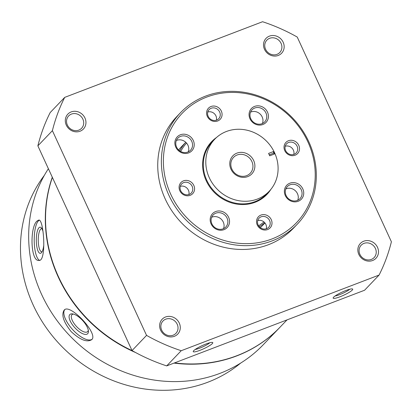 <?xml version="1.0" encoding="UTF-8"?>
<svg xmlns="http://www.w3.org/2000/svg" width="412" height="412" viewBox="0 0 412 412"><rect width="100%" height="100%" fill="white"/><g stroke="black" fill="none" stroke-linecap="round" stroke-linejoin="round"><path stroke-width="0.62" d="M173.998 363.106A139.462 127.406 43.7 0 0 236.658 355.942A139.462 127.406 43.7 0 0 279.923 327.313A139.462 127.406 43.7 0 0 280.036 327.19M52.293 177.217A139.462 127.406 43.7 0 0 135.507 352.497M48.384 168.714A139.462 127.406 43.7 0 0 63.01 328.173A139.462 127.406 43.7 0 0 220.013 373.344A139.462 127.406 43.7 0 0 263.278 344.71L279.923 327.313M37.162 220.961C29.788 226.337 30.313 261.744 38.975 260.435C46.747 261.661 43.873 218.787 38.779 220.075L37.162 220.961M64.123 310.169C61.167 314.948 63.541 322.132 71.255 331.717C80.098 339.864 86.87 342.542 91.572 339.751C99.22 334.451 70.076 303.016 64.277 310.015L64.123 310.169M262.568 21.728L64.705 97.381A181.641 165.938 43.7 0 0 52.396 130.666L146.554 335.389A181.641 165.938 43.7 0 0 181.223 350.71L379.086 275.062A181.641 165.938 43.7 0 0 391.4 241.777L297.237 37.054A181.641 165.938 43.7 0 0 262.568 21.728M52.396 130.666L37.868 145.853A181.641 165.938 43.7 0 1 50.176 112.569L64.705 97.381M37.868 145.853L132.031 350.576L146.554 335.389M132.031 350.576A181.641 165.938 43.7 0 0 166.7 365.897L181.223 350.71M199.985 350.308A10.763 1.741 155.3 0 0 209.682 345.575A10.763 1.741 155.3 0 0 212.541 342.449A10.763 1.741 155.3 0 0 202.287 345.565A10.763 1.741 155.3 0 0 193.249 351.328A10.763 1.741 155.3 0 0 199.985 350.308M339.9 296.815A10.763 1.741 155.3 0 0 349.592 292.082A10.763 1.741 155.3 0 0 352.451 288.956A10.763 1.741 155.3 0 0 342.197 292.072A10.763 1.741 155.3 0 0 333.159 297.835A10.763 1.741 155.3 0 0 339.9 296.815M166.7 365.897L364.563 290.249L379.086 275.062M278.275 55.44A10.763 9.831 43.7 0 0 279.697 37.878A10.763 9.831 43.7 0 0 263.541 44.053A10.763 9.831 43.7 0 0 278.275 55.44M174.394 336.3A10.763 9.831 43.7 0 0 175.816 318.739A10.763 9.831 43.7 0 0 159.66 324.913A10.763 9.831 43.7 0 0 174.394 336.3M372.603 260.518A10.763 9.831 43.7 0 0 374.024 242.956A10.763 9.831 43.7 0 0 357.868 249.131A10.763 9.831 43.7 0 0 372.603 260.518M80.067 131.222A10.763 9.831 43.7 0 0 81.488 113.66A10.763 9.831 43.7 0 0 65.333 119.835A10.763 9.831 43.7 0 0 80.067 131.222M260.307 227.645A56.511 51.624 43.7 0 0 262.732 225.287L264.952 222.964M179.658 150.844A56.511 51.624 43.7 0 1 185.766 142.274L181.064 147.156A56.511 51.624 43.7 0 0 178.592 149.953M259.308 226.729A56.511 51.624 43.7 0 0 264.777 222.753M258.587 225.781A55.435 50.64 43.7 0 0 263.974 221.96M186.528 143.062A55.435 50.64 43.7 0 0 180.662 151.477M78.805 130.125A8.946 8.168 43.7 0 0 81.581 128.292A8.946 8.168 43.7 0 0 80.767 116.205A8.946 8.168 43.7 0 0 68.655 115.927A8.946 8.168 43.7 0 0 68.279 126.639A8.946 8.168 43.7 0 0 78.805 130.125M371.341 259.421A8.946 8.168 43.7 0 0 374.111 257.588A8.946 8.168 43.7 0 0 373.298 245.5A8.946 8.168 43.7 0 0 361.19 245.222A8.946 8.168 43.7 0 0 360.809 255.929A8.946 8.168 43.7 0 0 371.341 259.421M174.523 362.905A139.462 127.406 43.7 0 0 236.885 355.705A139.462 127.406 43.7 0 0 280.15 327.071L287.02 319.892M52.376 177.397A139.462 127.406 43.7 0 0 132.242 350.694M44.362 175.327A136.568 124.759 43.7 0 0 51.361 334.621A136.568 124.759 43.7 0 0 207.849 382.218A136.568 124.759 43.7 0 0 240.649 363.096M39.655 260.327A20.183 5.964 89.7 0 1 34.242 242.23A20.183 5.964 89.7 0 1 38.326 220.956A20.183 5.964 89.7 0 1 39.372 220.209M43.78 245.13A13.091 3.868 89.7 0 1 41.427 252.69A13.091 3.868 89.7 0 1 36.498 244.203A13.091 3.868 89.7 0 1 38.975 227.738A13.091 3.868 89.7 0 1 41.303 227.795A13.091 3.868 89.7 0 1 42.925 231.22M42.096 251.691A11.526 3.404 89.7 0 1 41.715 251.768A11.526 3.404 89.7 0 1 38.301 241.962A11.526 3.404 89.7 0 1 40.613 229.227A11.526 3.404 89.7 0 1 41.607 228.717A11.526 3.404 89.7 0 1 41.983 228.784M91.953 339.339A20.183 8.194 47.5 0 1 72.718 329.677A20.183 8.194 47.5 0 1 64.715 309.68M69.798 314.583A13.091 5.315 47.5 0 1 72.558 313.892A13.091 5.315 47.5 0 1 82.663 320.536A13.091 5.315 47.5 0 1 88.415 331.171A13.091 5.315 47.5 0 1 77.08 329.94A13.091 5.315 47.5 0 1 69.798 314.583M88.292 330.182A11.526 4.681 47.5 0 1 87.596 331.655A11.526 4.681 47.5 0 1 76.457 326.438A11.526 4.681 47.5 0 1 71.92 314.758A11.526 4.681 47.5 0 1 72.007 314.67A11.526 4.681 47.5 0 1 73.532 314.104M173.133 335.203A8.946 8.168 43.7 0 0 175.909 333.37A8.946 8.168 43.7 0 0 175.09 321.283A8.946 8.168 43.7 0 0 162.982 321.005A8.946 8.168 43.7 0 0 162.601 331.712A8.946 8.168 43.7 0 0 173.133 335.203M277.013 54.343A8.946 8.168 43.7 0 0 279.789 52.509A8.946 8.168 43.7 0 0 278.976 40.422A8.946 8.168 43.7 0 0 266.863 40.144A8.946 8.168 43.7 0 0 266.487 50.856A8.946 8.168 43.7 0 0 277.013 54.343M335.152 295.955A8.946 1.447 155.3 0 0 339.658 294.652A8.946 1.447 155.3 0 0 349.731 289.25M195.237 349.448A8.946 1.447 155.3 0 0 199.748 348.145A8.946 1.447 155.3 0 0 209.821 342.743M274.341 154.047L274.593 152.78L273.228 151.631L274.341 154.047L269.695 155.818L268.588 153.408L273.228 151.631M274.593 152.78A37.672 34.417 43.7 0 0 214.724 139.22A37.672 34.417 43.7 0 0 213.128 184.334A37.672 34.417 43.7 0 0 257.485 199.037A37.672 34.417 43.7 0 0 269.17 191.302A37.672 34.417 43.7 0 0 274.593 152.78L269.242 154.83M247.725 176.604A13.091 11.958 43.7 0 0 249.451 155.242A13.091 11.958 43.7 0 0 229.803 162.755A13.091 11.958 43.7 0 0 247.725 176.604M180.507 112.697L176.877 116.498A80.731 73.748 43.7 0 0 173.462 213.169A80.731 73.748 43.7 0 0 268.506 244.682A80.731 73.748 43.7 0 0 293.55 228.104L297.181 224.308A80.731 73.748 43.7 0 0 289.827 115.211A80.731 73.748 43.7 0 0 180.507 112.697A80.731 73.748 43.7 0 0 177.093 209.373A80.731 73.748 43.7 0 0 272.136 240.886A80.731 73.748 43.7 0 0 297.181 224.308M271.925 238.965A79.114 72.275 43.7 0 0 282.359 109.865A79.114 72.275 43.7 0 0 163.615 155.262A79.114 72.275 43.7 0 0 271.925 238.965M288.436 140.734A8.075 7.375 -136.3 0 1 298.762 145.297A8.075 7.375 -136.3 0 1 295.095 155.211A8.075 7.375 -136.3 0 1 284.769 150.643A8.075 7.375 -136.3 0 1 288.436 140.734M188.706 152.878A10.089 9.218 43.7 0 0 190.035 136.408A10.089 9.218 43.7 0 0 174.889 142.202A10.089 9.218 43.7 0 0 188.706 152.878M298.216 201.277A10.089 9.218 43.7 0 0 299.545 184.813A10.089 9.218 43.7 0 0 284.398 190.602A10.089 9.218 43.7 0 0 298.216 201.277M224.015 229.649A10.089 9.218 43.7 0 0 225.349 213.179A10.089 9.218 43.7 0 0 210.202 218.973A10.089 9.218 43.7 0 0 224.015 229.649M262.902 124.506A10.089 9.218 43.7 0 0 264.236 108.042A10.089 9.218 43.7 0 0 249.09 113.83A10.089 9.218 43.7 0 0 262.902 124.506M217.66 120.984A8.075 7.375 43.7 0 0 218.726 107.81A8.075 7.375 43.7 0 0 206.608 112.44A8.075 7.375 43.7 0 0 217.66 120.984M267.594 229.556A8.075 7.375 43.7 0 0 268.66 216.382A8.075 7.375 43.7 0 0 256.542 221.012A8.075 7.375 43.7 0 0 267.594 229.556M190.164 195.329A8.075 7.375 43.7 0 0 191.225 182.155A8.075 7.375 43.7 0 0 179.107 186.785A8.075 7.375 43.7 0 0 190.164 195.329M293.777 154.438A6.618 6.046 43.7 0 0 291.814 147.918A6.618 6.046 43.7 0 0 285.217 146.25M294.086 154.33A6.618 6.046 43.7 0 0 296.135 152.97A6.618 6.046 43.7 0 0 295.533 144.03A6.618 6.046 43.7 0 0 286.577 143.824A6.618 6.046 43.7 0 0 286.294 151.75A6.618 6.046 43.7 0 0 294.086 154.33M188.845 194.557A6.618 6.046 43.7 0 0 186.878 188.042A6.618 6.046 43.7 0 0 180.281 186.368M189.149 194.449A6.618 6.046 43.7 0 0 191.204 193.094A6.618 6.046 43.7 0 0 190.602 184.154A6.618 6.046 43.7 0 0 181.641 183.948A6.618 6.046 43.7 0 0 181.362 191.868A6.618 6.046 43.7 0 0 189.149 194.449M266.276 228.784A6.618 6.046 43.7 0 0 264.313 222.264A6.618 6.046 43.7 0 0 257.716 220.595M266.585 228.675A6.618 6.046 43.7 0 0 268.639 227.316A6.618 6.046 43.7 0 0 268.037 218.375A6.618 6.046 43.7 0 0 259.076 218.169A6.618 6.046 43.7 0 0 258.798 226.095A6.618 6.046 43.7 0 0 266.585 228.675M216.341 120.211A6.618 6.046 43.7 0 0 214.379 113.697A6.618 6.046 43.7 0 0 207.782 112.023M216.65 120.103A6.618 6.046 43.7 0 0 218.7 118.749A6.618 6.046 43.7 0 0 218.097 109.808A6.618 6.046 43.7 0 0 209.142 109.602A6.618 6.046 43.7 0 0 208.858 117.523A6.618 6.046 43.7 0 0 216.65 120.103M262.413 123.512A8.745 7.988 43.7 0 0 260.106 114.036A8.745 7.988 43.7 0 0 250.537 112.152M261.97 123.698A8.745 7.988 43.7 0 0 264.684 121.9A8.745 7.988 43.7 0 0 263.886 110.081A8.745 7.988 43.7 0 0 252.046 109.808A8.745 7.988 43.7 0 0 251.675 120.283A8.745 7.988 43.7 0 0 261.97 123.698M223.52 228.655A8.745 7.988 43.7 0 0 221.218 219.179A8.745 7.988 43.7 0 0 211.65 217.294M223.083 228.835A8.745 7.988 43.7 0 0 225.797 227.043A8.745 7.988 43.7 0 0 224.998 215.224A8.745 7.988 43.7 0 0 213.159 214.951A8.745 7.988 43.7 0 0 212.788 225.421A8.745 7.988 43.7 0 0 223.083 228.835M297.721 200.284A8.745 7.988 43.7 0 0 295.414 190.808A8.745 7.988 43.7 0 0 285.846 188.923M297.284 200.469A8.745 7.988 43.7 0 0 299.993 198.672A8.745 7.988 43.7 0 0 299.2 186.852A8.745 7.988 43.7 0 0 287.355 186.579A8.745 7.988 43.7 0 0 286.984 197.054A8.745 7.988 43.7 0 0 297.284 200.469M188.212 151.884A8.745 7.988 43.7 0 0 185.905 142.408A8.745 7.988 43.7 0 0 176.336 140.523M187.774 152.064A8.745 7.988 43.7 0 0 190.483 150.272A8.745 7.988 43.7 0 0 189.69 138.453A8.745 7.988 43.7 0 0 177.845 138.18A8.745 7.988 43.7 0 0 177.474 148.655A8.745 7.988 43.7 0 0 187.774 152.064M246.639 175.661A11.526 10.527 43.7 0 0 250.213 173.292A11.526 10.527 43.7 0 0 249.162 157.719A11.526 10.527 43.7 0 0 233.558 157.358A11.526 10.527 43.7 0 0 233.068 171.16A11.526 10.527 43.7 0 0 246.639 175.661M216.547 137.459A38.213 34.907 43.7 0 0 208.163 184.458A38.213 34.907 43.7 0 0 255.059 202.292A38.213 34.907 43.7 0 0 270.849 189.402M214.724 139.22L212.226 141.831A37.672 34.417 43.7 0 0 210.635 186.945A37.672 34.417 43.7 0 0 254.987 201.648A37.672 34.417 43.7 0 0 266.672 193.913L269.17 191.302"/></g></svg>
